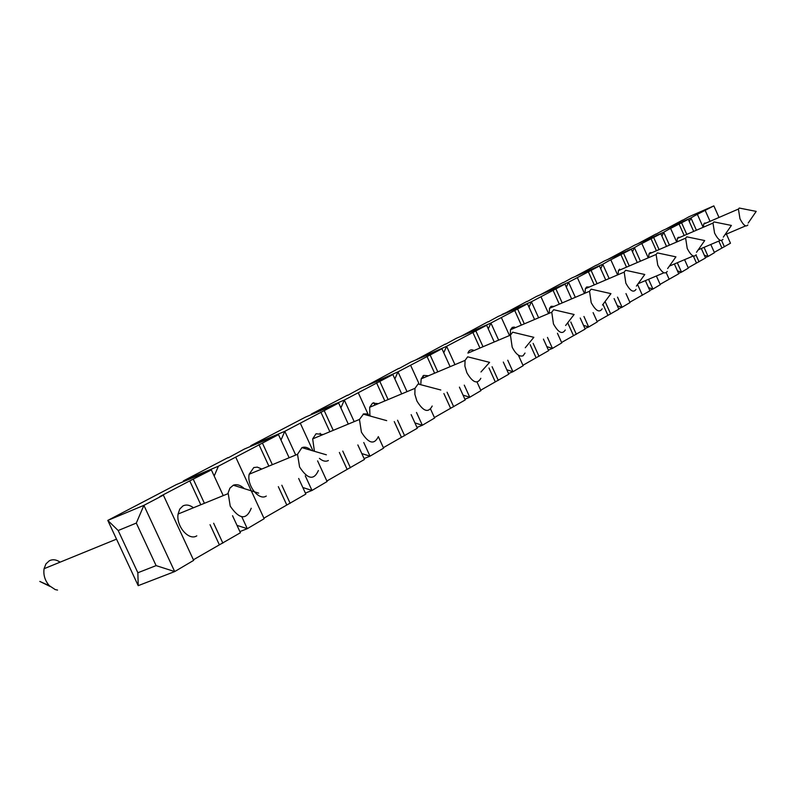 <?xml version="1.0" encoding="UTF-8"?>
<svg xmlns="http://www.w3.org/2000/svg" width="796" height="796" viewBox="0 0 796 796"><rect width="100%" height="100%" fill="white"/><g stroke="black" fill="none" stroke-linecap="round" stroke-linejoin="round"><path stroke-width="1.19" d="M473.54 358.309L467.67 356.827L465.063 360.389L464.894 366.14L466.864 372.737C472.705 382.647 477.361 384.508 480.844 378.309M517.748 333.415L512.654 332.181L510.435 335.136L467.919 353.116C469.053 350.011 471.123 349.136 474.118 350.499M510.435 335.136L512.186 347.185C515.778 354.16 519.41 357.026 523.081 355.792L525.002 353.066M609.159 278.52L602.751 264.252L608.124 261.178L631.327 249.248L637.278 262.531M645.387 280.63L649.944 290.799L629.835 302.201M189.746 480.884L211.358 469.909L176.185 484.674L107.788 520.405L138.206 585.657L174.692 571.578L143.897 505.351L136.305 523.081L118.186 530.524L137.867 572.752L156.106 565.618L174.692 571.578L193.667 560.364L163.369 495.122L159.737 496.634L189.746 480.884L200.811 504.764M136.305 523.081L156.106 565.618M631.327 249.248L604.353 260.959L596.512 265.297M596.433 265.108L575.21 276.501M586.224 287.336L586.602 288.172M575.379 276.431L602.751 264.252L600.721 268.809M617.328 305.773L622.074 307.266L630.014 302.579L625.974 293.595M617.527 297.147L622.074 307.266L618.641 308.699M610.89 259.984L617.596 274.918M618.064 274.71L618.412 270.63L619.616 269.138M620.85 254.501L626.522 267.148M623.586 253.307L629.268 265.973M637.556 284.47L642.392 295.266M696.41 230.223L690.928 217.925L694.888 215.616L713.853 205.885L719.007 217.457M726.41 234.084L730.479 243.228L714.31 252.342M713.853 205.885L688.968 216.761L682.65 220.263M682.58 220.094L665.536 229.238M665.675 229.178L690.928 217.925L689.296 221.567M704.321 255.257L708.102 256.441L714.46 252.69L710.798 244.471M704.052 247.347L708.102 256.441L705.365 257.596M697.435 214.502L703.157 227.318M703.395 227.218L703.724 224.064L704.56 223.079L706.082 223.049M705.107 210.253L710.042 221.338M718.828 241.069L721.863 247.884M721.624 240.571L724.4 246.81M669.446 245.128L663.685 232.243L668.063 229.706L688.291 219.318L693.684 231.407M701.316 248.501L705.535 257.964L688.192 267.755M688.291 219.318L662.74 230.462L655.974 234.213M655.894 234.034L637.606 243.845M637.755 243.785L663.685 232.243L661.934 236.153M677.456 270.869L681.525 272.142L688.351 268.113L684.57 259.665M677.316 262.74L681.525 272.142L678.58 273.386M670.68 228.561L676.69 242.014M676.998 241.875L677.346 238.452L678.282 237.327L680.003 237.308M679.028 223.955L684.182 235.507M693.346 256.033L696.41 262.909M681.615 222.82L686.779 234.382M696.002 255.058L699.017 261.814M640.442 261.178L634.382 247.646L639.218 244.85L660.849 233.726L666.511 246.392M674.381 263.983L678.759 273.784L660.113 284.331M660.849 233.726L634.611 245.158L627.338 249.188M627.258 248.999L607.587 259.556M607.746 259.486L634.382 247.646L632.492 251.854M648.541 287.664L652.929 289.038L660.272 284.699L656.382 275.993M648.561 279.296L652.929 289.038L649.755 290.371M641.914 243.685L648.242 257.824M648.631 257.665L648.989 253.934L650.043 252.64L652.004 252.631M651.009 238.661L656.411 250.74M666.272 272.759L669.078 279.038M653.675 237.497L659.078 249.586M575.329 297.326L568.533 282.242L599.458 265.993L605.736 279.983M614.094 298.59L618.85 309.176L597.109 321.514M599.458 265.993L571.727 278.013L563.25 282.689M563.16 282.49L540.205 294.819M540.385 294.739L568.533 282.242L566.334 287.177M583.538 325.365L588.682 326.997L597.289 321.912L593.11 312.629M583.946 316.46L588.682 326.997L584.961 328.539M577.349 277.605L584.463 293.425M585.03 293.187L585.368 288.699L586.742 286.968L589.319 287.008M588.274 271.605L594.254 284.898M602.99 304.351L607.855 315.176M591.09 270.391L597.07 283.694M605.408 302.241L610.691 313.992M538.613 317.783L531.38 301.764L564.951 284.122L571.618 298.908M580.224 318.022L585.189 329.056L561.598 342.469M564.951 284.122L536.424 296.45L527.241 301.515M527.141 301.306L502.415 314.619M514.017 326.957L514.505 328.022M546.832 346.638L552.444 348.409L561.787 342.887L557.449 333.255M547.479 337.414L552.444 348.409L548.384 350.081M502.097 314.39L531.38 301.764L528.992 307.137M540.962 296.729L548.553 313.554M549.21 313.276L549.529 308.321L551.101 306.291L554.086 306.38M552.981 290.142L559.299 304.162M567.876 323.186L573.428 335.494M555.877 288.888L562.205 302.918M570.792 321.972L576.344 334.29M498.634 340.121L490.893 323.037L527.489 303.803L534.574 319.495M543.429 339.106L548.643 350.648L522.952 365.274M527.489 303.803L498.117 316.47L488.127 321.962M488.028 321.743L460.894 336.34M468.187 352.399L468.416 352.907M461.093 336.25L490.893 323.037L488.296 328.907M506.823 369.792L512.952 371.732L523.151 365.712L518.624 355.712M507.739 360.22L512.952 371.732L508.525 373.553M501.351 317.534L509.5 335.534M510.256 335.215L510.525 329.713L512.335 327.315L515.828 327.464M514.624 310.281L521.33 325.116M530.156 344.638L536.007 357.573M517.609 308.997L524.325 323.853M533.151 343.384L539.011 356.339M454.954 364.638L446.616 346.3L486.645 325.265L494.226 341.991M503.311 362.061L508.813 374.18L480.734 390.199M486.645 325.265L456.397 338.27L445.491 344.25M445.382 344.021L415.721 359.981M422.955 375.871L423.81 377.742M415.93 359.892L446.616 346.3L443.78 352.747M463.043 395.115L469.769 397.244L480.943 390.647L477.043 382.07M464.267 385.135L469.769 397.244L464.914 399.224M472.784 332.25L479.938 348.031M488.993 368.001L495.192 381.672M475.859 330.937L483.023 346.728M492.077 366.717L498.286 380.398M407.025 391.672L397.98 371.851L441.959 348.748L450.108 366.677M459.411 387.135L465.232 399.93L434.417 417.532M441.959 348.748L410.796 362.09L398.836 368.638M398.726 368.399L366.16 385.931M373.802 402.657L374.916 405.094M366.389 385.841L397.98 371.851L394.866 378.956M414.925 422.905L422.348 425.263L434.636 418.009L430.606 409.174M416.507 412.457L422.348 425.263L416.985 427.432M410.587 365.225L419.004 383.702M420.825 383.722L421.184 378.856L423.631 375.413L428.497 375.772M426.954 356.319L434.626 373.195M443.889 393.542L450.496 408.05M430.119 354.966L437.81 371.851M447.073 392.219L453.69 406.746M354.2 421.631L344.32 400.05L392.856 374.548L401.691 393.901M411.154 414.646L417.343 428.218L383.383 447.66M392.856 374.548L360.737 388.249L347.563 395.443M347.454 395.184L311.316 414.069L311.535 414.547M320.131 433.273L321.096 435.382M311.773 414.437L311.316 414.069L344.32 400.05L340.887 407.92M361.802 453.561L370.021 456.178L383.602 448.148L378.339 436.626C374.22 445.073 368.588 443.591 361.424 432.178L359.454 419.442L312.669 438.885L316.072 433.74L323.096 434.556M363.782 442.536L370.021 456.178L364.09 458.556M358.25 392.726L368.16 414.388M369.901 415.383L369.682 407.283L372.568 403.104L378.389 403.652M376.538 382.796L384.836 400.945M394.259 421.572L401.333 437.064M379.811 381.393L388.12 399.572M397.542 420.218L404.627 435.73M295.724 455.053L284.799 431.323L338.648 403.025L348.29 424.089M357.852 444.944L364.498 459.441L326.858 481.013M338.648 403.025L305.545 417.084L250.78 445.7L251.029 446.238M251.287 446.128L250.78 445.7L284.799 431.323L280.998 440.079M302.838 487.53L312.002 490.455L327.096 481.54L317.604 460.874M305.266 475.799L312.002 490.455L305.385 493.072M300.281 423.183L313.007 450.884M328.37 460.516C325.693 461.889 322.708 461.173 319.425 458.377M314.42 451.292L312.669 438.885M320.828 412.049L329.862 431.74M339.365 452.456L347.016 469.123M324.201 410.617L333.245 430.337M342.758 451.083L350.409 467.759M214.184 476.018L218.412 466.197L278.491 434.636L289.137 457.76M298.659 478.466L305.853 494.087L263.914 518.166M278.491 434.636L244.362 449.053L228.154 457.869M228.024 457.591L183.349 480.923L183.637 481.54M183.906 481.431L183.349 480.923L218.412 466.197M237.019 525.39L247.297 528.683L264.163 518.713L235.715 457.113M241.835 516.853L247.297 528.683L239.885 531.589M266.272 496.057C258.939 501.072 246.591 485.391 249.188 474.227L253.775 467.56L257.317 467.133L261.794 469.033M258.929 444.556L268.869 466.118M278.331 486.655L286.669 504.734M262.411 443.083L272.351 464.675M281.834 485.242L290.172 503.351M211.358 469.909L223.238 495.61M232.541 515.718L240.422 532.743L193.388 559.787M138.206 585.657L137.867 572.752M118.186 530.524L107.788 520.405L143.897 505.351L163.369 495.122M196.801 535.837C188.881 541.171 175.896 526.126 178.095 514.027L179.757 509.072L182.931 505.938C186.204 504.336 189.707 504.943 193.458 507.758M210.044 524.693L219.238 544.534M193.338 479.381L204.413 503.291M213.656 523.251L222.86 543.121M741.414 208.472L739.275 208.054L738.409 209.069L739.982 218.771C743.335 225.258 745.961 227.308 747.862 224.94M716.35 222.402L713.962 221.915L712.987 223.079L714.579 233.099C718.111 239.875 720.897 241.944 722.937 239.317M689.416 237.387L686.729 236.83L685.635 238.163L687.237 248.511C690.988 255.606 693.953 257.685 696.132 254.77M660.401 253.556L657.377 252.909L656.123 254.451L657.745 265.138C661.735 272.58 664.899 274.67 667.247 271.406M629.039 271.048L625.626 270.302L624.193 272.093L625.835 283.117C630.084 290.958 633.477 293.037 636.014 289.376M595.05 290.052L591.169 289.177L589.528 291.266L591.199 302.649C595.756 310.918 599.398 312.987 602.134 308.848M558.086 310.758L553.658 309.724L551.757 312.201L553.459 323.922C558.374 332.678 562.314 334.698 565.269 330.002M424.875 385.791L418.069 384L414.995 388.329L414.865 394.279L416.865 400.925C423.293 411.542 428.407 413.243 432.198 406.03M371.065 416.298L366.916 413.93L363.613 413.91L359.454 419.442M311.246 450.367C307.933 447.442 304.828 446.526 301.913 447.631L297.515 454.307L299.595 467.023C307.664 479.361 313.932 480.535 318.38 470.516M244.332 488.654C240.531 485.082 236.87 483.928 233.327 485.212L229.935 488.097L228.124 492.863L230.223 506.137C239.437 519.529 246.442 520.246 251.228 508.276M57.541 590.075L55.203 589.577L49.312 585.667C44.954 580.642 43.203 574.991 44.078 568.702L45.959 563.886L49.342 560.752C52.755 559.1 56.357 559.568 60.118 562.155M480.973 371.971L489.6 362.359L467.67 356.827M525.27 347.743L533.837 337.315L512.654 332.181M748.2 223.049L756.2 211.388L739.275 208.054M738.409 209.069L703.724 224.064M745.603 225.905L725.007 234.681M723.295 237.158L731.395 225.437L713.962 221.915M712.987 223.079L677.346 238.452M720.39 240.402L698.241 249.805M696.51 252.292L704.709 240.551L686.729 236.83M685.635 238.163L648.989 253.934M693.236 255.994L669.366 266.103M667.635 268.56L675.913 256.849L657.377 252.909M656.123 254.451L618.412 270.63M663.944 272.799L638.123 283.694M636.402 286.082L644.77 274.491L625.626 270.302M624.193 272.093L585.368 288.699M602.512 304.997L610.95 293.644L591.169 289.177M589.528 291.266L549.529 308.321M565.618 325.494L574.115 314.5L553.658 309.724M551.757 312.201L510.525 329.713M465.063 360.389L421.184 378.856M440.805 390L418.069 384M414.995 388.329L369.682 407.283M386.697 420.636L363.125 414.099M326.37 454.805L301.913 447.631M297.515 454.307L249.188 474.227M258.67 493.142L233.327 485.212M228.004 493.669L178.095 514.027M116.524 539.141L44.078 568.702M49.312 585.667L39.8 581.428L50.108 586.453"/></g></svg>
